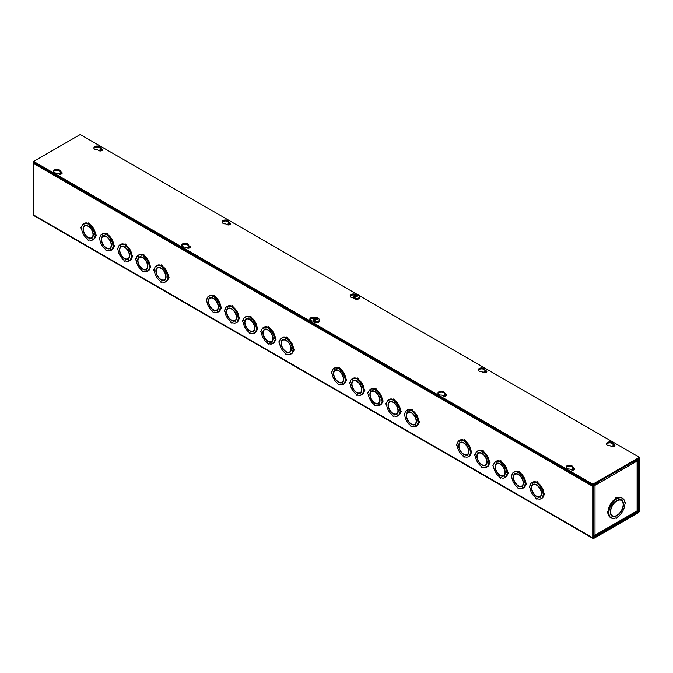 <?xml version="1.0" encoding="UTF-8"?>
<svg xmlns="http://www.w3.org/2000/svg" width="673" height="673" viewBox="0 0 673 673"><rect width="100%" height="100%" fill="white"/><g stroke="black" fill="none" stroke-linecap="round" stroke-linejoin="round"><path stroke-width="1.01" d="M593.418 537.449L593.418 485.956L598.583 482.305M593.763 537.643L638.685 511.312L638.685 459.827L633.529 462.418L633.529 461.653L638.349 458.868A1.413 0.816 -60 0 1 639.056 458.793A1.413 0.816 -60 0 1 639.35 459.44L639.35 510.933A1.413 0.816 -60 0 1 638.349 512.666L593.763 538.408A1.413 0.816 -60 0 1 593.048 538.476A1.413 0.816 -60 0 1 592.762 537.828L592.762 486.343A1.413 0.816 -60 0 1 593.763 484.61L598.583 481.826M33.944 162.555A1.413 0.816 120 0 0 33.65 163.547L33.65 215.032A1.413 0.816 120 0 0 33.944 215.68L593.048 538.476M59.258 174.139A1.396 0.808 180 0 1 60.923 174.139M187.38 248.118A1.396 0.808 180 0 1 189.054 248.118M443.642 396.069A1.396 0.808 180 0 1 445.316 396.069M571.772 470.04A1.396 0.808 180 0 1 573.446 470.04M98.998 150.659A1.396 0.808 180 0 1 100.395 149.944A1.396 0.808 180 0 1 101.783 150.659M227.129 224.639A1.396 0.808 180 0 1 228.526 223.924A1.396 0.808 180 0 1 229.914 224.639M483.391 372.59A1.396 0.808 180 0 1 484.779 371.866A1.396 0.808 180 0 1 486.175 372.59M611.521 446.561A1.396 0.808 180 0 1 612.91 445.846A1.396 0.808 180 0 1 614.298 446.561M632.864 462.031L633.529 462.418M99.554 150.87A1.396 0.808 180 0 1 101.228 150.87M227.684 224.849A1.396 0.808 180 0 1 229.358 224.849M483.946 372.8A1.396 0.808 180 0 1 485.62 372.8M612.077 446.771A1.396 0.808 180 0 1 613.742 446.771M58.702 173.928A1.396 0.808 180 0 1 60.09 173.213A1.396 0.808 180 0 1 61.479 173.928M186.825 247.908A1.396 0.808 180 0 1 188.221 247.193A1.396 0.808 180 0 1 189.609 247.908M443.086 395.859A1.396 0.808 180 0 1 444.474 395.135A1.396 0.808 180 0 1 445.871 395.859M571.217 469.83A1.396 0.808 180 0 1 572.605 469.115A1.396 0.808 180 0 1 574.002 469.83M533.386 484.249A7.21 4.164 -120 0 0 532.738 485.107M531.771 487.294L531.746 487.647A6.797 3.92 60 0 1 533.151 484.804L533.983 484.316A6.797 3.92 60 0 1 534.455 484.114M531.451 487.479A7.21 4.164 60 0 1 532.923 484.459L531.931 482.65L532.772 482.171A9.262 5.35 60 0 1 536.305 482.12M533.134 492.619L531.889 493.326A9.262 5.35 60 0 1 530.03 487.774A1.026 0.597 60 0 1 529.357 486.865A1.026 0.597 60 0 1 529.516 486.041A1.026 0.597 60 0 1 530.03 486.091A9.262 5.35 60 0 1 531.889 482.676L531.931 482.65A9.262 5.35 60 0 1 535.817 482.751A1.026 0.597 60 0 1 536.028 482.28L536.869 481.792A1.026 0.597 60 0 1 537.66 482.07A1.026 0.597 60 0 1 538.114 483.105A9.262 5.35 60 0 1 541.992 487.496L540.133 488.581A7.21 4.164 60 0 0 536.776 484.947L536.776 485.283A6.797 3.92 60 0 1 541.344 493.191L541.614 493.031M542.034 487.563L540.167 488.632L542.034 487.563A9.262 5.35 60 0 1 543.893 493.124A1.026 0.597 60 0 1 544.566 494.032A1.026 0.597 60 0 1 544.407 494.857L543.574 495.336A1.026 0.597 60 0 1 543.052 495.286A9.262 5.35 60 0 1 541.201 498.701L540.133 496.935L541.159 498.727A9.262 5.35 60 0 1 537.273 498.626A1.026 0.597 60 0 1 537.062 499.097A1.026 0.597 60 0 1 536.263 498.819A1.026 0.597 60 0 1 535.817 497.784A9.262 5.35 60 0 1 531.931 493.402L533.159 492.678M543.843 495.177A9.262 5.35 60 0 1 542.034 498.213L541.201 498.701M541.193 495.782A6.797 3.92 60 0 1 540.781 496.085L539.939 496.573A6.797 3.92 60 0 1 536.776 496.363L537.096 496.514M539.477 496.775A7.21 4.164 -120 0 0 540.545 496.649M541.992 498.239L541.159 498.727M515.19 473.742A7.21 4.164 -120 0 0 514.542 474.6M513.575 476.795L513.549 477.14A6.797 3.92 60 0 1 514.954 474.297L515.787 473.817A6.797 3.92 60 0 1 516.258 473.607M513.255 476.972A7.21 4.164 60 0 1 514.727 473.952L513.735 472.152L514.576 471.664A9.262 5.35 60 0 1 518.109 471.613M514.938 482.12L513.692 482.827A9.262 5.35 60 0 1 511.842 477.266A1.026 0.597 60 0 1 511.169 476.358A1.026 0.597 60 0 1 511.32 475.533A1.026 0.597 60 0 1 511.842 475.584A9.262 5.35 60 0 1 513.692 472.168L513.735 472.152A9.262 5.35 60 0 1 517.621 472.244A1.026 0.597 60 0 1 517.831 471.773L518.673 471.293A1.026 0.597 60 0 1 519.463 471.563A1.026 0.597 60 0 1 519.918 472.597A9.262 5.35 60 0 1 523.804 476.989L521.937 478.074A7.21 4.164 60 0 0 518.58 474.44L518.58 474.776A6.797 3.92 60 0 1 523.148 482.684L523.417 482.533M523.838 477.056L521.97 478.133L523.838 477.056A9.262 5.35 60 0 1 525.697 482.617A1.026 0.597 60 0 1 526.37 483.525A1.026 0.597 60 0 1 526.219 484.35L525.377 484.838A1.026 0.597 60 0 1 524.864 484.787A9.262 5.35 60 0 1 523.005 488.194L521.937 486.436L522.963 488.219A9.262 5.35 60 0 1 519.076 488.127A1.026 0.597 60 0 1 518.866 488.598A1.026 0.597 60 0 1 518.067 488.32A1.026 0.597 60 0 1 517.621 487.286A9.262 5.35 60 0 1 513.735 482.894L514.971 482.171M525.655 484.678A9.262 5.35 60 0 1 523.838 487.715L523.005 488.194M522.997 485.283A6.797 3.92 60 0 1 522.585 485.586L521.743 486.066A6.797 3.92 60 0 1 518.58 485.864L518.9 486.015M521.281 486.276A7.21 4.164 -120 0 0 522.349 486.142M523.804 487.74L522.963 488.219M496.994 463.243A7.21 4.164 -120 0 0 496.346 464.101M495.378 466.288L495.353 466.641A6.797 3.92 60 0 1 496.758 463.798L497.599 463.31A6.797 3.92 60 0 1 498.062 463.108M495.067 466.473A7.21 4.164 60 0 1 496.539 463.445L495.547 461.644L496.38 461.156A9.262 5.35 60 0 1 499.913 461.114M496.741 471.613L495.505 472.32A9.262 5.35 60 0 1 493.645 466.759A1.026 0.597 60 0 1 492.973 465.851A1.026 0.597 60 0 1 493.132 465.026A1.026 0.597 60 0 1 493.645 465.077A9.262 5.35 60 0 1 495.505 461.67L495.547 461.644A9.262 5.35 60 0 1 499.425 461.737A1.026 0.597 60 0 1 499.644 461.266L500.476 460.786A1.026 0.597 60 0 1 501.276 461.064A1.026 0.597 60 0 1 501.721 462.099A9.262 5.35 60 0 1 505.608 466.482L503.74 467.575A7.21 4.164 60 0 0 500.392 463.933L500.392 464.269A6.797 3.92 60 0 1 504.952 472.185L505.23 472.025M505.65 466.557L503.774 467.626L505.65 466.557A9.262 5.35 60 0 1 507.509 472.118A1.026 0.597 60 0 1 508.182 473.018A1.026 0.597 60 0 1 508.022 473.842L507.181 474.33A1.026 0.597 60 0 1 506.668 474.28A9.262 5.35 60 0 1 504.809 477.695L503.774 475.912L504.767 477.712A9.262 5.35 60 0 1 500.88 477.62A1.026 0.597 60 0 1 500.67 478.091A1.026 0.597 60 0 1 499.879 477.813A1.026 0.597 60 0 1 499.425 476.778A9.262 5.35 60 0 1 495.547 472.387L496.775 471.672M507.459 474.171A9.262 5.35 60 0 1 505.65 477.207L504.809 477.695M504.8 474.776A6.797 3.92 60 0 1 504.388 475.079L503.555 475.567A6.797 3.92 60 0 1 500.392 475.357L500.704 475.508M503.084 475.769A7.21 4.164 -120 0 0 504.153 475.634M505.608 477.233L504.767 477.712M478.797 452.736A7.21 4.164 -120 0 0 478.15 453.594M477.191 455.781L477.165 456.134A6.797 3.92 60 0 1 478.562 453.291L479.403 452.803A6.797 3.92 60 0 1 479.874 452.601M476.871 455.966A7.21 4.164 60 0 1 478.343 452.946L477.35 451.137L478.183 450.658A9.262 5.35 60 0 1 481.725 450.607M478.545 461.106L477.308 461.813A9.262 5.35 60 0 1 475.449 456.26A1.026 0.597 60 0 1 474.776 455.352A1.026 0.597 60 0 1 474.936 454.527A1.026 0.597 60 0 1 475.449 454.578A9.262 5.35 60 0 1 477.308 451.162L477.35 451.137A9.262 5.35 60 0 1 481.237 451.238A1.026 0.597 60 0 1 481.447 450.767L482.289 450.279A1.026 0.597 60 0 1 483.079 450.557A1.026 0.597 60 0 1 483.525 451.591A9.262 5.35 60 0 1 487.412 455.983L485.553 457.068A7.21 4.164 60 0 0 482.196 453.434L482.196 453.77A6.797 3.92 60 0 1 486.764 461.678L487.033 461.518M487.454 456.05L485.578 457.118L487.454 456.05A9.262 5.35 60 0 1 489.313 461.611A1.026 0.597 60 0 1 489.986 462.519A1.026 0.597 60 0 1 489.826 463.344L488.985 463.823A1.026 0.597 60 0 1 488.472 463.773A9.262 5.35 60 0 1 486.613 467.188L485.578 465.405L486.571 467.213A9.262 5.35 60 0 1 482.692 467.112A1.026 0.597 60 0 1 482.474 467.584A1.026 0.597 60 0 1 481.683 467.306A1.026 0.597 60 0 1 481.237 466.271A9.262 5.35 60 0 1 477.35 461.888L478.579 461.165M489.263 463.663A9.262 5.35 60 0 1 487.454 466.7L486.613 467.188M486.613 464.269A6.797 3.92 60 0 1 486.2 464.572L485.359 465.06A6.797 3.92 60 0 1 482.196 464.85L482.516 465.001M484.888 465.262A7.21 4.164 -120 0 0 485.956 465.136M487.412 466.726L486.571 467.213M460.61 442.228A7.21 4.164 -120 0 0 459.962 443.086M458.994 445.282L458.969 445.635A6.797 3.92 60 0 1 460.366 442.784L461.207 442.304A6.797 3.92 60 0 1 461.678 442.094M458.675 445.459A7.21 4.164 60 0 1 460.147 442.439L459.154 440.638L459.995 440.15A9.262 5.35 60 0 1 463.529 440.1M460.357 450.607L459.112 451.314A9.262 5.35 60 0 1 457.253 445.753A1.026 0.597 60 0 1 456.58 444.845A1.026 0.597 60 0 1 456.74 444.02A1.026 0.597 60 0 1 457.253 444.071A9.262 5.35 60 0 1 459.112 440.655L459.154 440.638A9.262 5.35 60 0 1 463.041 440.731A1.026 0.597 60 0 1 463.251 440.26L464.092 439.78A1.026 0.597 60 0 1 464.883 440.049A1.026 0.597 60 0 1 465.337 441.084A9.262 5.35 60 0 1 469.216 445.476L467.356 446.561A7.21 4.164 60 0 0 464 442.927L464 443.263A6.797 3.92 60 0 1 468.568 451.171L468.837 451.019M469.258 445.543L467.39 446.62L469.258 445.543A9.262 5.35 60 0 1 471.117 451.103A1.026 0.597 60 0 1 471.79 452.012A1.026 0.597 60 0 1 471.63 452.836L470.797 453.324A1.026 0.597 60 0 1 470.276 453.274A9.262 5.35 60 0 1 468.416 456.681L467.356 454.923L468.383 456.706A9.262 5.35 60 0 1 464.496 456.614A1.026 0.597 60 0 1 464.277 457.085A1.026 0.597 60 0 1 463.487 456.807A1.026 0.597 60 0 1 463.041 455.772A9.262 5.35 60 0 1 459.154 451.381L460.382 450.658M471.066 453.165A9.262 5.35 60 0 1 469.258 456.201L468.416 456.681M468.416 453.77A6.797 3.92 60 0 1 468.004 454.073L467.163 454.553A6.797 3.92 60 0 1 464 454.351L464.32 454.502M466.692 454.763A7.21 4.164 -120 0 0 467.769 454.628M469.216 456.227L468.383 456.706M335.415 369.948A7.21 4.164 -120 0 0 334.767 370.806M333.8 373.002L333.774 373.355A6.797 3.92 60 0 1 335.179 370.503L336.012 370.024A6.797 3.92 60 0 1 336.483 369.822M333.48 373.187A7.21 4.164 60 0 1 334.952 370.158L333.959 368.358L334.801 367.87A9.262 5.35 60 0 1 338.334 367.82M335.162 378.327L333.917 379.034A9.262 5.35 60 0 1 332.058 373.473A1.026 0.597 60 0 1 331.385 372.564A1.026 0.597 60 0 1 331.545 371.74A1.026 0.597 60 0 1 332.058 371.79A9.262 5.35 60 0 1 333.917 368.375L333.959 368.358A9.262 5.35 60 0 1 337.846 368.451A1.026 0.597 60 0 1 338.056 367.98L338.898 367.5A1.026 0.597 60 0 1 339.688 367.769A1.026 0.597 60 0 1 340.143 368.812A9.262 5.35 60 0 1 344.021 373.195L342.162 374.281A7.21 4.164 60 0 0 338.805 370.646L338.805 370.983A6.797 3.92 60 0 1 343.373 378.891L343.642 378.739M344.063 373.271L342.195 374.339L344.063 373.271A9.262 5.35 60 0 1 345.922 378.823A1.026 0.597 60 0 1 346.595 379.732A1.026 0.597 60 0 1 346.435 380.556L345.602 381.044A1.026 0.597 60 0 1 345.081 380.994A9.262 5.35 60 0 1 343.23 384.401L342.195 382.626L343.188 384.426A9.262 5.35 60 0 1 339.301 384.333A1.026 0.597 60 0 1 339.091 384.805A1.026 0.597 60 0 1 338.292 384.527A1.026 0.597 60 0 1 337.846 383.492A9.262 5.35 60 0 1 333.959 379.101L335.188 378.377M345.872 380.884A9.262 5.35 60 0 1 344.063 383.921L343.23 384.401M343.222 381.49A6.797 3.92 60 0 1 342.809 381.793L341.968 382.272A6.797 3.92 60 0 1 338.805 382.071L339.125 382.222M341.505 382.483A7.21 4.164 -120 0 0 342.574 382.348M344.021 383.947L343.188 384.426M353.611 380.455A7.21 4.164 -120 0 0 352.955 381.313M351.996 383.501L351.971 383.854A6.797 3.92 60 0 1 353.367 381.011L354.208 380.523A6.797 3.92 60 0 1 354.679 380.321M351.676 383.686A7.21 4.164 60 0 1 353.148 380.666L352.156 378.857L352.997 378.377A9.262 5.35 60 0 1 356.53 378.327M353.35 388.826L352.114 389.532A9.262 5.35 60 0 1 350.254 383.98A1.026 0.597 60 0 1 349.581 383.072A1.026 0.597 60 0 1 349.741 382.247A1.026 0.597 60 0 1 350.254 382.298A9.262 5.35 60 0 1 352.114 378.882L352.156 378.857A9.262 5.35 60 0 1 356.042 378.958A1.026 0.597 60 0 1 356.253 378.487L357.094 377.999A1.026 0.597 60 0 1 357.885 378.276A1.026 0.597 60 0 1 358.33 379.311A9.262 5.35 60 0 1 362.217 383.703L360.358 384.788A7.21 4.164 60 0 0 357.001 381.154L357.001 381.49A6.797 3.92 60 0 1 361.569 389.398L361.838 389.238M362.259 383.77L360.383 384.838L362.259 383.77A9.262 5.35 60 0 1 364.118 389.331A1.026 0.597 60 0 1 364.791 390.239A1.026 0.597 60 0 1 364.631 391.063L363.79 391.543A1.026 0.597 60 0 1 363.277 391.493A9.262 5.35 60 0 1 361.418 394.908A9.262 5.35 60 0 1 357.498 394.832A1.026 0.597 60 0 1 357.279 395.303A1.026 0.597 60 0 1 356.488 395.034A1.026 0.597 60 0 1 356.042 393.991A9.262 5.35 60 0 1 352.156 389.608L353.384 388.885M364.068 391.392A9.262 5.35 60 0 1 362.259 394.42L361.418 394.908L360.383 393.125L361.384 394.933L362.217 394.445M361.418 391.989A6.797 3.92 60 0 1 361.006 392.3L360.164 392.78A6.797 3.92 60 0 1 357.001 392.569L357.321 392.729M359.693 392.982A7.21 4.164 -120 0 0 360.77 392.855M371.799 390.963A7.21 4.164 -120 0 0 371.151 391.821M370.192 394.008L370.167 394.361A6.797 3.92 60 0 1 371.563 391.518L372.405 391.03A6.797 3.92 60 0 1 372.876 390.828M369.872 394.193A7.21 4.164 60 0 1 371.345 391.164L370.352 389.364L371.185 388.876A9.262 5.35 60 0 1 374.726 388.834M371.546 399.333L370.31 400.04A9.262 5.35 60 0 1 368.451 394.479A1.026 0.597 60 0 1 367.778 393.57A1.026 0.597 60 0 1 367.938 392.746A1.026 0.597 60 0 1 368.451 392.796A9.262 5.35 60 0 1 370.31 389.389L370.352 389.364A9.262 5.35 60 0 1 374.23 389.457A1.026 0.597 60 0 1 374.449 388.986L375.29 388.506A1.026 0.597 60 0 1 376.081 388.784A1.026 0.597 60 0 1 376.527 389.818A9.262 5.35 60 0 1 380.413 394.21L378.546 395.295A7.21 4.164 60 0 0 375.198 391.652L375.198 391.989A6.797 3.92 60 0 1 379.757 399.905L380.035 399.745M380.455 394.277L378.579 395.345L380.455 394.277A9.262 5.35 60 0 1 382.314 399.838A1.026 0.597 60 0 1 382.987 400.738A1.026 0.597 60 0 1 382.828 401.571L381.986 402.05A1.026 0.597 60 0 1 381.473 402A9.262 5.35 60 0 1 379.614 405.415L378.579 403.632L379.572 405.432A9.262 5.35 60 0 1 375.694 405.339A1.026 0.597 60 0 1 375.475 405.811A1.026 0.597 60 0 1 374.684 405.533A1.026 0.597 60 0 1 374.23 404.498A9.262 5.35 60 0 1 370.352 400.107L371.58 399.392M382.264 401.89A9.262 5.35 60 0 1 380.455 404.927L379.614 405.415M379.606 402.496A6.797 3.92 60 0 1 379.202 402.799L378.361 403.287A6.797 3.92 60 0 1 375.198 403.077L375.509 403.228M377.889 403.489A7.21 4.164 -120 0 0 378.958 403.354M380.413 404.953L379.572 405.432M389.995 401.461A7.21 4.164 -120 0 0 389.347 402.319M388.38 404.515L388.355 404.868A6.797 3.92 60 0 1 389.76 402.017L390.601 401.537A6.797 3.92 60 0 1 391.063 401.327M388.069 404.7A7.21 4.164 60 0 1 389.541 401.672L388.54 399.871L389.381 399.383A9.262 5.35 60 0 1 392.914 399.333M389.743 409.84L388.506 410.547A9.262 5.35 60 0 1 386.647 404.986A1.026 0.597 60 0 1 385.974 404.078A1.026 0.597 60 0 1 386.134 403.253A1.026 0.597 60 0 1 386.647 403.304A9.262 5.35 60 0 1 388.506 399.888L388.54 399.871A9.262 5.35 60 0 1 392.426 399.964A1.026 0.597 60 0 1 392.645 399.493L393.478 399.013A1.026 0.597 60 0 1 394.277 399.282A1.026 0.597 60 0 1 394.723 400.326A9.262 5.35 60 0 1 398.609 404.709L396.742 405.794A7.21 4.164 60 0 0 393.385 402.16L393.385 402.496A6.797 3.92 60 0 1 397.953 410.404L398.231 410.252M398.652 404.784L396.776 405.853L398.652 404.784A9.262 5.35 60 0 1 400.502 410.337A1.026 0.597 60 0 1 401.175 411.245A1.026 0.597 60 0 1 401.024 412.069L400.183 412.557A1.026 0.597 60 0 1 399.669 412.507A9.262 5.35 60 0 1 397.81 415.914L396.742 414.156L397.768 415.939A9.262 5.35 60 0 1 393.882 415.847A1.026 0.597 60 0 1 393.671 416.318A1.026 0.597 60 0 1 392.881 416.04A1.026 0.597 60 0 1 392.426 415.005A9.262 5.35 60 0 1 388.54 410.614L389.776 409.891M400.46 412.398A9.262 5.35 60 0 1 398.652 415.434L397.81 415.914M397.802 413.003A6.797 3.92 60 0 1 397.39 413.306L396.557 413.786A6.797 3.92 60 0 1 393.385 413.584L393.705 413.735M396.086 413.996A7.21 4.164 -120 0 0 397.154 413.861M398.609 415.46L397.768 415.939M408.191 411.969A7.21 4.164 -120 0 0 407.544 412.827M406.576 415.014L406.551 415.367A6.797 3.92 60 0 1 407.956 412.524L408.789 412.036A6.797 3.92 60 0 1 409.26 411.834M406.256 415.199A7.21 4.164 60 0 1 407.729 412.179L406.736 410.37L407.577 409.891A9.262 5.35 60 0 1 411.11 409.84M407.939 420.339L406.694 421.046A9.262 5.35 60 0 1 404.843 415.493A1.026 0.597 60 0 1 404.17 414.585A1.026 0.597 60 0 1 404.322 413.76A1.026 0.597 60 0 1 404.843 413.811A9.262 5.35 60 0 1 406.694 410.395L406.736 410.37A9.262 5.35 60 0 1 410.623 410.471A1.026 0.597 60 0 1 410.833 410L411.674 409.512A1.026 0.597 60 0 1 412.465 409.79A1.026 0.597 60 0 1 412.919 410.824A9.262 5.35 60 0 1 416.806 415.216L414.938 416.301A7.21 4.164 60 0 0 411.582 412.667L411.582 413.003A6.797 3.92 60 0 1 416.15 420.911L416.419 420.751M416.839 415.283L414.972 416.351L416.839 415.283A9.262 5.35 60 0 1 418.699 420.844A1.026 0.597 60 0 1 419.372 421.752A1.026 0.597 60 0 1 419.212 422.577L418.379 423.056A1.026 0.597 60 0 1 417.866 423.006A9.262 5.35 60 0 1 416.007 426.421L414.972 424.638L415.964 426.446A9.262 5.35 60 0 1 412.078 426.346A1.026 0.597 60 0 1 411.868 426.817A1.026 0.597 60 0 1 411.068 426.547A1.026 0.597 60 0 1 410.623 425.504A9.262 5.35 60 0 1 406.736 421.121L407.973 420.398M418.648 422.905A9.262 5.35 60 0 1 416.839 425.933L416.007 426.421M415.998 423.502A6.797 3.92 60 0 1 415.586 423.813L414.745 424.293A6.797 3.92 60 0 1 411.582 424.083L411.901 424.234M414.282 424.495A7.21 4.164 -120 0 0 415.35 424.369M416.806 425.959L415.964 426.446M87.944 223.259A9.262 5.35 60 0 0 84.411 223.31L83.57 223.798A9.262 5.35 60 0 1 87.456 223.89A1.026 0.597 60 0 1 87.675 223.419L88.508 222.94A1.026 0.597 60 0 1 89.307 223.209A1.026 0.597 60 0 1 89.753 224.252A9.262 5.35 60 0 1 93.64 228.635L91.772 229.72A7.21 4.164 60 0 0 88.415 226.086L88.415 226.422A6.797 3.92 60 0 1 92.983 234.33L93.261 234.179M93.682 228.711L91.806 229.779L93.682 228.711A9.262 5.35 60 0 1 95.532 234.263A1.026 0.597 60 0 1 96.205 235.171A1.026 0.597 60 0 1 96.054 235.996L95.213 236.484A1.026 0.597 60 0 1 94.7 236.433A9.262 5.35 60 0 1 92.84 239.84L91.772 238.082L92.798 239.866A9.262 5.35 60 0 1 88.912 239.773A1.026 0.597 60 0 1 88.701 240.244A1.026 0.597 60 0 1 87.911 239.967A1.026 0.597 60 0 1 87.456 238.932A9.262 5.35 60 0 1 83.57 234.541L84.806 233.817M95.49 236.324A9.262 5.35 60 0 1 93.682 239.361L92.84 239.84M92.832 236.93A6.797 3.92 60 0 1 92.42 237.233L91.587 237.712A6.797 3.92 60 0 1 88.415 237.51L88.735 237.662M91.116 237.922A7.21 4.164 -120 0 0 92.184 237.788M93.64 239.386L92.798 239.866M85.025 225.388A7.21 4.164 -120 0 0 84.377 226.254M83.41 228.441L83.385 228.795A6.797 3.92 60 0 1 84.79 225.943L85.631 225.463A6.797 3.92 60 0 1 86.094 225.262M106.141 233.767A9.262 5.35 60 0 0 102.607 233.817L101.766 234.297A9.262 5.35 60 0 1 105.653 234.397A1.026 0.597 60 0 1 105.863 233.926L106.704 233.438A1.026 0.597 60 0 1 107.495 233.716A1.026 0.597 60 0 1 107.949 234.751A9.262 5.35 60 0 1 111.836 239.142L109.968 240.227A7.21 4.164 60 0 0 106.612 236.593L106.612 236.93A6.797 3.92 60 0 1 111.18 244.837L111.449 244.678M111.869 239.209L110.002 240.286L111.869 239.209A9.262 5.35 60 0 1 113.729 244.77A1.026 0.597 60 0 1 114.402 245.679A1.026 0.597 60 0 1 114.242 246.503L113.409 246.991A1.026 0.597 60 0 1 112.896 246.932A9.262 5.35 60 0 1 111.037 250.348L110.002 248.564L110.995 250.373A9.262 5.35 60 0 1 107.108 250.272A1.026 0.597 60 0 1 106.898 250.743A1.026 0.597 60 0 1 106.098 250.474A1.026 0.597 60 0 1 105.653 249.431A9.262 5.35 60 0 1 101.766 245.048L103.003 244.324M113.678 246.831A9.262 5.35 60 0 1 111.869 249.868L111.037 250.348M111.028 247.437A6.797 3.92 60 0 1 110.616 247.74L109.775 248.219A6.797 3.92 60 0 1 106.612 248.009L106.931 248.169M109.312 248.421A7.21 4.164 -120 0 0 110.38 248.295M111.836 249.885L110.995 250.373M103.221 235.895A7.21 4.164 -120 0 0 102.574 236.753M101.606 238.949L101.581 239.294A6.797 3.92 60 0 1 102.986 236.45L103.819 235.971A6.797 3.92 60 0 1 104.29 235.76M124.337 244.274A9.262 5.35 60 0 0 120.803 244.316L119.962 244.804A9.262 5.35 60 0 1 123.849 244.905A1.026 0.597 60 0 1 124.059 244.434L124.9 243.946A1.026 0.597 60 0 1 125.691 244.223A1.026 0.597 60 0 1 126.145 245.258A9.262 5.35 60 0 1 130.024 249.649L128.164 250.735A7.21 4.164 60 0 0 124.808 247.1L124.808 247.437A6.797 3.92 60 0 1 129.376 255.345L129.645 255.185M130.066 249.717L128.198 250.785L130.066 249.717A9.262 5.35 60 0 1 131.925 255.277A1.026 0.597 60 0 1 132.598 256.186A1.026 0.597 60 0 1 132.438 257.01L131.605 257.49A1.026 0.597 60 0 1 131.084 257.439A9.262 5.35 60 0 1 129.224 260.855L128.164 259.088L129.191 260.88A9.262 5.35 60 0 1 125.304 260.779A1.026 0.597 60 0 1 125.085 261.25A1.026 0.597 60 0 1 124.295 260.973A1.026 0.597 60 0 1 123.849 259.938A9.262 5.35 60 0 1 119.962 255.547L121.19 254.831M131.874 257.33A9.262 5.35 60 0 1 130.066 260.367L129.224 260.855M129.224 257.936A6.797 3.92 60 0 1 128.812 258.239L127.971 258.726A6.797 3.92 60 0 1 124.808 258.516L125.128 258.668M127.5 258.928A7.21 4.164 -120 0 0 128.577 258.794M130.024 260.392L129.191 260.88M121.418 246.402A7.21 4.164 -120 0 0 120.77 247.26M119.802 249.447L119.777 249.801A6.797 3.92 60 0 1 121.174 246.957L122.015 246.469A6.797 3.92 60 0 1 122.486 246.268M142.533 254.773A9.262 5.35 60 0 0 138.991 254.823L138.158 255.311A9.262 5.35 60 0 1 142.045 255.404A1.026 0.597 60 0 1 142.255 254.932L143.097 254.453A1.026 0.597 60 0 1 143.887 254.722A1.026 0.597 60 0 1 144.333 255.765A9.262 5.35 60 0 1 148.22 260.148L146.361 261.233A7.21 4.164 60 0 0 143.004 257.599L143.004 257.936A6.797 3.92 60 0 1 147.572 265.843L147.841 265.692M148.262 260.224L146.386 261.292L148.262 260.224A9.262 5.35 60 0 1 150.121 265.776A1.026 0.597 60 0 1 150.794 266.685A1.026 0.597 60 0 1 150.634 267.509L149.793 267.997A1.026 0.597 60 0 1 149.28 267.947A9.262 5.35 60 0 1 147.421 271.354L146.386 269.579L147.379 271.379A9.262 5.35 60 0 1 143.5 271.286A1.026 0.597 60 0 1 143.282 271.757A1.026 0.597 60 0 1 142.491 271.48A1.026 0.597 60 0 1 142.045 270.445A9.262 5.35 60 0 1 138.158 266.054L139.387 265.33M150.071 267.837A9.262 5.35 60 0 1 148.262 270.874L147.421 271.354M147.421 268.443A6.797 3.92 60 0 1 147.008 268.746L146.167 269.225A6.797 3.92 60 0 1 143.004 269.023L143.324 269.175M145.696 269.436A7.21 4.164 -120 0 0 146.764 269.301M148.22 270.899L147.379 271.379M139.605 256.901A7.21 4.164 -120 0 0 138.958 257.767M137.999 259.955L137.973 260.308A6.797 3.92 60 0 1 139.37 257.456L140.211 256.977A6.797 3.92 60 0 1 140.682 256.775M160.721 265.28A9.262 5.35 60 0 0 157.188 265.33L156.355 265.81A9.262 5.35 60 0 1 160.233 265.911A1.026 0.597 60 0 1 160.452 265.44L161.284 264.952A1.026 0.597 60 0 1 162.084 265.229A1.026 0.597 60 0 1 162.53 266.264A9.262 5.35 60 0 1 166.416 270.655L164.549 271.741A7.21 4.164 60 0 0 161.2 268.106L161.2 268.443A6.797 3.92 60 0 1 165.76 276.351L166.038 276.191M166.458 270.723L164.582 271.799L166.458 270.723A9.262 5.35 60 0 1 168.317 276.283A1.026 0.597 60 0 1 168.99 277.192A1.026 0.597 60 0 1 168.83 278.016L167.989 278.496A1.026 0.597 60 0 1 167.476 278.445A9.262 5.35 60 0 1 165.617 281.861L164.582 280.077L165.575 281.886A9.262 5.35 60 0 1 161.688 281.785A1.026 0.597 60 0 1 161.478 282.256A1.026 0.597 60 0 1 160.687 281.987A1.026 0.597 60 0 1 160.233 280.944A9.262 5.35 60 0 1 156.355 276.561L157.583 275.837M168.267 278.344A9.262 5.35 60 0 1 166.458 281.381L165.617 281.861M165.608 278.942A6.797 3.92 60 0 1 165.196 279.253L164.363 279.732A6.797 3.92 60 0 1 161.2 279.522L161.512 279.682M163.892 279.934A7.21 4.164 -120 0 0 164.961 279.808M166.416 281.398L165.575 281.886M157.802 267.408A7.21 4.164 -120 0 0 157.154 268.266M156.186 270.453L156.161 270.807A6.797 3.92 60 0 1 157.566 267.963L158.407 267.484A6.797 3.92 60 0 1 158.87 267.274M285.916 337.56A9.262 5.35 60 0 0 282.382 337.61L281.541 338.09A9.262 5.35 60 0 1 285.428 338.191A1.026 0.597 60 0 1 285.646 337.72L286.479 337.232A1.026 0.597 60 0 1 287.278 337.51A1.026 0.597 60 0 1 287.724 338.544A9.262 5.35 60 0 1 291.611 342.936L289.743 344.021A7.21 4.164 60 0 0 286.387 340.387L286.387 340.723A6.797 3.92 60 0 1 290.955 348.631L291.224 348.471M291.653 343.003L289.777 344.08L291.653 343.003A9.262 5.35 60 0 1 293.504 348.564A1.026 0.597 60 0 1 294.177 349.472A1.026 0.597 60 0 1 294.025 350.296L293.184 350.776A1.026 0.597 60 0 1 292.671 350.726A9.262 5.35 60 0 1 290.812 354.141L289.777 352.358L290.77 354.166A9.262 5.35 60 0 1 286.883 354.065A1.026 0.597 60 0 1 286.673 354.536A1.026 0.597 60 0 1 285.882 354.267A1.026 0.597 60 0 1 285.428 353.224A9.262 5.35 60 0 1 281.541 348.841L282.778 348.118M293.462 350.625A9.262 5.35 60 0 1 291.653 353.661L290.812 354.141M290.803 351.222A6.797 3.92 60 0 1 290.391 351.533L289.558 352.013A6.797 3.92 60 0 1 286.387 351.802L286.706 351.962M289.087 352.215A7.21 4.164 -120 0 0 290.156 352.088M291.611 353.678L290.77 354.166M282.997 339.688A7.21 4.164 -120 0 0 282.349 340.546M281.381 342.734L281.356 343.087A6.797 3.92 60 0 1 282.761 340.244L283.602 339.764A6.797 3.92 60 0 1 284.065 339.554M267.719 327.053A9.262 5.35 60 0 0 264.186 327.103L263.353 327.591A9.262 5.35 60 0 1 267.231 327.684A1.026 0.597 60 0 1 267.45 327.213L268.283 326.733A1.026 0.597 60 0 1 269.082 327.002A1.026 0.597 60 0 1 269.528 328.045A9.262 5.35 60 0 1 273.415 332.428L271.547 333.514A7.21 4.164 60 0 0 268.199 329.879L268.199 330.216A6.797 3.92 60 0 1 272.758 338.124L273.036 337.972M273.457 332.504L271.581 333.572L273.457 332.504A9.262 5.35 60 0 1 275.316 338.056A1.026 0.597 60 0 1 275.989 338.965A1.026 0.597 60 0 1 275.829 339.789L274.988 340.277A1.026 0.597 60 0 1 274.475 340.227A9.262 5.35 60 0 1 272.615 343.634L271.547 341.876L272.573 343.659A9.262 5.35 60 0 1 268.687 343.567A1.026 0.597 60 0 1 268.477 344.038A1.026 0.597 60 0 1 267.686 343.76A1.026 0.597 60 0 1 267.231 342.725A9.262 5.35 60 0 1 263.353 338.334L264.582 337.61M275.265 340.117A9.262 5.35 60 0 1 273.457 343.154L272.615 343.634M272.607 340.723A6.797 3.92 60 0 1 272.195 341.026L271.362 341.505A6.797 3.92 60 0 1 268.199 341.304L268.51 341.455M270.891 341.716A7.21 4.164 -120 0 0 271.959 341.581M273.415 343.18L272.573 343.659M264.8 329.181A7.21 4.164 -120 0 0 264.153 330.048M263.193 332.235L263.16 332.588A6.797 3.92 60 0 1 264.565 329.736L265.406 329.257A6.797 3.92 60 0 1 265.869 329.055M249.532 316.554A9.262 5.35 60 0 0 245.998 316.596L245.157 317.084A9.262 5.35 60 0 1 249.044 317.185A1.026 0.597 60 0 1 249.254 316.714L250.095 316.226A1.026 0.597 60 0 1 250.886 316.503A1.026 0.597 60 0 1 251.332 317.538A9.262 5.35 60 0 1 255.218 321.93L253.359 323.015A7.21 4.164 60 0 0 250.003 319.372L250.003 319.717A6.797 3.92 60 0 1 254.571 327.625L254.84 327.465M255.26 321.997L253.385 323.065L255.26 321.997A9.262 5.35 60 0 1 257.12 327.558A1.026 0.597 60 0 1 257.793 328.466A1.026 0.597 60 0 1 257.633 329.29L256.792 329.77A1.026 0.597 60 0 1 256.278 329.72A9.262 5.35 60 0 1 254.419 333.135L253.385 331.352L254.377 333.16A9.262 5.35 60 0 1 250.499 333.059A1.026 0.597 60 0 1 250.28 333.53A1.026 0.597 60 0 1 249.49 333.253A1.026 0.597 60 0 1 249.044 332.218A9.262 5.35 60 0 1 245.157 327.827L246.385 327.112M257.069 329.61A9.262 5.35 60 0 1 255.26 332.647L254.419 333.135M254.419 330.216A6.797 3.92 60 0 1 254.007 330.519L253.166 331.007A6.797 3.92 60 0 1 250.003 330.796L250.322 330.948M252.695 331.209A7.21 4.164 -120 0 0 253.763 331.074M255.218 332.672L254.377 333.16M246.612 318.682A7.21 4.164 -120 0 0 245.956 319.54M244.997 321.728L244.972 322.081A6.797 3.92 60 0 1 246.368 319.238L247.21 318.75A6.797 3.92 60 0 1 247.681 318.548M231.335 306.047A9.262 5.35 60 0 0 227.802 306.097L226.961 306.577A9.262 5.35 60 0 1 230.847 306.678A1.026 0.597 60 0 1 231.058 306.207L231.899 305.719A1.026 0.597 60 0 1 232.69 305.996A1.026 0.597 60 0 1 233.144 307.031A9.262 5.35 60 0 1 237.022 311.422L235.163 312.508A7.21 4.164 60 0 0 231.806 308.873L231.806 309.21A6.797 3.92 60 0 1 236.374 317.118L236.644 316.958M237.064 311.49L235.197 312.566L237.064 311.49A9.262 5.35 60 0 1 238.923 317.05A1.026 0.597 60 0 1 239.596 317.959A1.026 0.597 60 0 1 239.437 318.783L238.604 319.263A1.026 0.597 60 0 1 238.082 319.212A9.262 5.35 60 0 1 236.231 322.628L235.197 320.844L236.189 322.653A9.262 5.35 60 0 1 232.303 322.552A1.026 0.597 60 0 1 232.092 323.023A1.026 0.597 60 0 1 231.293 322.754A1.026 0.597 60 0 1 230.847 321.711A9.262 5.35 60 0 1 226.961 317.328L228.189 316.604M238.873 319.111A9.262 5.35 60 0 1 237.064 322.148L236.231 322.628M236.223 319.709A6.797 3.92 60 0 1 235.811 320.02L234.97 320.499A6.797 3.92 60 0 1 231.806 320.289L232.126 320.449M234.507 320.701A7.21 4.164 -120 0 0 235.575 320.575M237.022 322.165L236.189 322.653M228.416 308.175A7.21 4.164 -120 0 0 227.768 309.033M226.801 311.22L226.776 311.574A6.797 3.92 60 0 1 228.181 308.73L229.013 308.251A6.797 3.92 60 0 1 229.485 308.041M213.139 295.54A9.262 5.35 60 0 0 209.606 295.59L208.765 296.078A9.262 5.35 60 0 1 212.651 296.17A1.026 0.597 60 0 1 212.861 295.699L213.703 295.22A1.026 0.597 60 0 1 214.494 295.489A1.026 0.597 60 0 1 214.948 296.532A9.262 5.35 60 0 1 218.834 300.915L216.967 302A7.21 4.164 60 0 0 213.61 298.366L213.61 298.703A6.797 3.92 60 0 1 218.178 306.61L218.447 306.459M218.868 300.991L217 302.059L218.868 300.991A9.262 5.35 60 0 1 220.727 306.543A1.026 0.597 60 0 1 221.4 307.452A1.026 0.597 60 0 1 221.249 308.276L220.408 308.764A1.026 0.597 60 0 1 219.894 308.714A9.262 5.35 60 0 1 218.035 312.121L216.967 310.362L217.993 312.146A9.262 5.35 60 0 1 214.107 312.053A1.026 0.597 60 0 1 213.896 312.524A1.026 0.597 60 0 1 213.097 312.247A1.026 0.597 60 0 1 212.651 311.212A9.262 5.35 60 0 1 208.765 306.821L210.001 306.097M220.685 308.604A9.262 5.35 60 0 1 218.868 311.641L218.035 312.121M218.027 309.21A6.797 3.92 60 0 1 217.615 309.513L216.773 309.992A6.797 3.92 60 0 1 213.61 309.79L213.93 309.942M216.311 310.203A7.21 4.164 -120 0 0 217.379 310.068M218.834 311.666L217.993 312.146M210.22 297.668A7.21 4.164 -120 0 0 209.572 298.534M208.605 300.722L208.58 301.075A6.797 3.92 60 0 1 209.984 298.223L210.817 297.744A6.797 3.92 60 0 1 211.288 297.542M531.889 482.676L532.923 484.459M532.923 492.745A7.21 4.164 60 0 1 531.451 488.018L531.746 488.186A6.797 3.92 60 0 0 536.314 496.094L536.314 496.43A7.21 4.164 60 0 1 532.957 492.796M540.133 496.935A7.21 4.164 60 0 1 536.776 496.699M540.167 496.918A7.21 4.164 60 0 0 541.639 493.898L541.344 493.73A6.797 3.92 60 0 1 539.939 496.573M543.893 493.124L543.052 493.603A1.026 0.597 60 0 1 543.725 494.512A1.026 0.597 60 0 1 543.574 495.336M541.201 488.051A9.262 5.35 60 0 1 543.052 493.603M540.167 488.632A7.21 4.164 60 0 1 541.639 493.359L541.344 493.191M541.992 487.496L540.133 488.581M538.114 483.105L537.273 483.593A9.262 5.35 60 0 1 541.159 487.975M536.028 482.28A1.026 0.597 60 0 1 536.827 482.558A1.026 0.597 60 0 1 537.273 483.593M532.957 484.442A7.21 4.164 60 0 1 536.314 484.678L536.314 485.014A6.797 3.92 60 0 0 533.151 484.804M513.692 472.168L514.727 473.952M514.727 482.238A7.21 4.164 60 0 1 513.255 477.51L513.549 477.679A6.797 3.92 60 0 0 518.117 485.595L518.117 485.931A7.21 4.164 60 0 1 514.761 482.289M521.937 486.436A7.21 4.164 60 0 1 518.58 486.2M521.97 486.419A7.21 4.164 60 0 0 523.443 483.391L523.148 483.222A6.797 3.92 60 0 1 521.743 486.066M525.697 482.617L524.864 483.105A1.026 0.597 60 0 1 525.537 484.013A1.026 0.597 60 0 1 525.377 484.838M523.005 477.544A9.262 5.35 60 0 1 524.864 483.105M521.97 478.133A7.21 4.164 60 0 1 523.443 482.852L523.148 482.684M523.804 476.989L521.937 478.074M519.918 472.597L519.076 473.085A9.262 5.35 60 0 1 522.963 477.477M517.831 471.773A1.026 0.597 60 0 1 518.631 472.051A1.026 0.597 60 0 1 519.076 473.085M514.761 473.935A7.21 4.164 60 0 1 518.117 474.171L518.117 474.507A6.797 3.92 60 0 0 514.954 474.297M495.505 461.67L496.565 463.428A7.21 4.164 60 0 1 499.921 463.663L499.921 464A6.797 3.92 60 0 0 496.758 463.798M496.539 471.731A7.21 4.164 60 0 1 495.067 467.012L495.353 467.18A6.797 3.92 60 0 0 499.921 475.088L499.921 475.424A7.21 4.164 60 0 1 496.565 471.79M503.74 475.929A7.21 4.164 60 0 1 500.392 475.693M503.774 475.912A7.21 4.164 60 0 0 505.246 472.892L504.952 472.724A6.797 3.92 60 0 1 503.555 475.567M507.509 472.118L506.668 472.597A1.026 0.597 60 0 1 507.341 473.506A1.026 0.597 60 0 1 507.181 474.33M504.809 467.037A9.262 5.35 60 0 1 506.668 472.597M503.774 467.626A7.21 4.164 60 0 1 505.246 472.353L504.952 472.185M505.608 466.482L503.74 467.575M501.721 462.099L500.88 462.578A9.262 5.35 60 0 1 504.767 466.969M499.644 461.266A1.026 0.597 60 0 1 500.434 461.543A1.026 0.597 60 0 1 500.88 462.578M477.308 451.162L478.343 452.946M478.343 461.232A7.21 4.164 60 0 1 476.871 456.504L477.165 456.673A6.797 3.92 60 0 0 481.725 464.58L481.725 464.917A7.21 4.164 60 0 1 478.377 461.283M485.359 465.06A6.797 3.92 60 0 0 486.764 462.216L487.05 462.385A7.21 4.164 60 0 1 485.578 465.405L485.553 465.422A7.21 4.164 60 0 1 482.196 465.186M489.313 461.611L488.472 462.09A1.026 0.597 60 0 1 489.145 462.999A1.026 0.597 60 0 1 488.985 463.823M486.613 456.538A9.262 5.35 60 0 1 488.472 462.09M485.578 457.118A7.21 4.164 60 0 1 487.05 461.846L486.764 461.678M487.412 455.983L485.553 457.068M483.525 451.591L482.692 452.079A9.262 5.35 60 0 1 486.571 456.462M481.447 450.767A1.026 0.597 60 0 1 482.238 451.045A1.026 0.597 60 0 1 482.692 452.079M478.377 452.929A7.21 4.164 60 0 1 481.725 453.165L481.725 453.501A6.797 3.92 60 0 0 478.562 453.291M459.112 440.655L460.147 442.439M460.147 450.725A7.21 4.164 60 0 1 458.675 445.997L458.969 446.165A6.797 3.92 60 0 0 463.537 454.082L463.537 454.418A7.21 4.164 60 0 1 460.181 450.775M467.356 454.923A7.21 4.164 60 0 1 464 454.687M467.39 454.906A7.21 4.164 60 0 0 468.854 451.877L468.568 451.709A6.797 3.92 60 0 1 467.163 454.553M471.117 451.103L470.276 451.591A1.026 0.597 60 0 1 470.949 452.5A1.026 0.597 60 0 1 470.797 453.324M468.416 446.031A9.262 5.35 60 0 1 470.276 451.591M467.39 446.62A7.21 4.164 60 0 1 468.854 451.339L468.568 451.171M469.216 445.476L467.356 446.561M465.337 441.084L464.496 441.572A9.262 5.35 60 0 1 468.383 445.963M463.251 440.26A1.026 0.597 60 0 1 464.042 440.537A1.026 0.597 60 0 1 464.496 441.572M460.181 442.422A7.21 4.164 60 0 1 463.537 442.657L463.537 442.994A6.797 3.92 60 0 0 460.366 442.784M333.917 368.375L334.952 370.158M334.952 378.445A7.21 4.164 60 0 1 333.48 373.717L333.774 373.885A6.797 3.92 60 0 0 338.342 381.801L338.342 382.138A7.21 4.164 60 0 1 334.986 378.495M341.968 382.272A6.797 3.92 60 0 0 343.373 379.429L343.667 379.597A7.21 4.164 60 0 1 342.195 382.626L342.162 382.643A7.21 4.164 60 0 1 338.805 382.407M345.922 378.823L345.081 379.311A1.026 0.597 60 0 1 345.754 380.22A1.026 0.597 60 0 1 345.602 381.044M343.23 373.751A9.262 5.35 60 0 1 345.081 379.311M342.195 374.339A7.21 4.164 60 0 1 343.667 379.059L343.373 378.891M344.021 373.195L342.162 374.281M340.143 368.812L339.301 369.292A9.262 5.35 60 0 1 343.188 373.683M338.056 367.98A1.026 0.597 60 0 1 338.856 368.257A1.026 0.597 60 0 1 339.301 369.292M334.986 370.142A7.21 4.164 60 0 1 338.342 370.377L338.342 370.714A6.797 3.92 60 0 0 335.179 370.503M352.114 378.882L353.148 380.666M353.148 388.952A7.21 4.164 60 0 1 351.676 384.224L351.971 384.392A6.797 3.92 60 0 0 356.539 392.3L356.539 392.637A7.21 4.164 60 0 1 353.182 389.002M360.358 393.15A7.21 4.164 60 0 1 357.001 392.906M360.383 393.125A7.21 4.164 60 0 0 361.855 390.104L361.569 389.936A6.797 3.92 60 0 1 360.164 392.78M364.118 389.331L363.277 389.818A1.026 0.597 60 0 1 363.95 390.719A1.026 0.597 60 0 1 363.79 391.543M361.418 384.258A9.262 5.35 60 0 1 363.277 389.818M360.383 384.838A7.21 4.164 60 0 1 361.855 389.566L361.569 389.398M362.217 383.703L360.358 384.788M358.33 379.311L357.498 379.799A9.262 5.35 60 0 1 361.384 384.182M356.253 378.487A1.026 0.597 60 0 1 357.043 378.764A1.026 0.597 60 0 1 357.498 379.799M353.182 380.649A7.21 4.164 60 0 1 356.539 380.884L356.539 381.221A6.797 3.92 60 0 0 353.367 381.011M370.31 389.389L371.345 391.164M371.345 399.451A7.21 4.164 60 0 1 369.872 394.731L370.167 394.9A6.797 3.92 60 0 0 374.726 402.807L374.726 403.144A7.21 4.164 60 0 1 371.378 399.51M378.361 403.287A6.797 3.92 60 0 0 379.757 400.443L380.052 400.612A7.21 4.164 60 0 1 378.579 403.632L378.546 403.649A7.21 4.164 60 0 1 375.198 403.413M382.314 399.838L381.473 400.317A1.026 0.597 60 0 1 382.146 401.226A1.026 0.597 60 0 1 381.986 402.05M379.614 394.757A9.262 5.35 60 0 1 381.473 400.317M378.579 395.345A7.21 4.164 60 0 1 380.052 400.073L379.757 399.905M380.413 394.21L378.546 395.295M376.527 389.818L375.694 390.298A9.262 5.35 60 0 1 379.572 394.689M374.449 388.986A1.026 0.597 60 0 1 375.24 389.263A1.026 0.597 60 0 1 375.694 390.298M371.378 391.148A7.21 4.164 60 0 1 374.726 391.383L374.726 391.72A6.797 3.92 60 0 0 371.563 391.518M388.506 399.888L389.541 401.672M389.541 409.958A7.21 4.164 60 0 1 388.069 405.23L388.355 405.398A6.797 3.92 60 0 0 392.923 413.315L392.923 413.651A7.21 4.164 60 0 1 389.566 410.008M396.742 414.156A7.21 4.164 60 0 1 393.385 413.92M396.776 414.139A7.21 4.164 60 0 0 398.248 411.11L397.953 410.942A6.797 3.92 60 0 1 396.557 413.786M400.502 410.337L399.669 410.824A1.026 0.597 60 0 1 400.342 411.733A1.026 0.597 60 0 1 400.183 412.557M397.81 405.264A9.262 5.35 60 0 1 399.669 410.824M396.776 405.853A7.21 4.164 60 0 1 398.248 410.572L397.953 410.404M398.609 404.709L396.742 405.794M394.723 400.326L393.882 400.805A9.262 5.35 60 0 1 397.768 405.196M392.645 399.493A1.026 0.597 60 0 1 393.436 399.77A1.026 0.597 60 0 1 393.882 400.805M389.566 401.655A7.21 4.164 60 0 1 392.923 401.89L392.923 402.227A6.797 3.92 60 0 0 389.76 402.017M406.694 410.395L407.729 412.179M407.729 420.465A7.21 4.164 60 0 1 406.256 415.737L406.551 415.906A6.797 3.92 60 0 0 411.119 423.813L411.119 424.15A7.21 4.164 60 0 1 407.762 420.516M414.938 424.663A7.21 4.164 60 0 1 411.582 424.419M414.972 424.638A7.21 4.164 60 0 0 416.444 421.618L416.15 421.449A6.797 3.92 60 0 1 414.745 424.293M418.699 420.844L417.866 421.323A1.026 0.597 60 0 1 418.539 422.232A1.026 0.597 60 0 1 418.379 423.056M416.007 415.771A9.262 5.35 60 0 1 417.866 421.323M414.972 416.351A7.21 4.164 60 0 1 416.444 421.079L416.15 420.911M416.806 415.216L414.938 416.301M412.919 410.824L412.078 411.312A9.262 5.35 60 0 1 415.964 415.695M410.833 410A1.026 0.597 60 0 1 411.632 410.278A1.026 0.597 60 0 1 412.078 411.312M407.762 412.162A7.21 4.164 60 0 1 411.119 412.398L411.119 412.734A6.797 3.92 60 0 0 407.956 412.524M93.64 228.635L91.772 229.72M89.753 224.252L88.912 224.732A9.262 5.35 60 0 1 92.798 229.123M87.675 223.419A1.026 0.597 60 0 1 88.466 223.697A1.026 0.597 60 0 1 88.912 224.732M83.099 228.627A7.21 4.164 60 0 1 84.571 225.598L83.536 223.815L84.571 225.598A7.21 4.164 60 0 1 87.953 225.817L87.953 226.153A6.797 3.92 60 0 0 84.79 225.943M84.773 233.767L83.536 234.473A9.262 5.35 60 0 1 81.677 228.913A1.026 0.597 60 0 1 81.004 228.004A1.026 0.597 60 0 1 81.164 227.18A1.026 0.597 60 0 1 81.677 227.23A9.262 5.35 60 0 1 83.536 223.815M84.571 233.884A7.21 4.164 60 0 1 83.099 229.165L83.385 229.333A6.797 3.92 60 0 0 87.953 237.241L87.953 237.577A7.21 4.164 60 0 1 84.596 233.943M91.772 238.082A7.21 4.164 60 0 1 88.415 237.847M91.806 238.065A7.21 4.164 60 0 0 93.278 235.037L92.983 234.869A6.797 3.92 60 0 1 91.587 237.712M95.532 234.263L94.7 234.751A1.026 0.597 60 0 1 95.373 235.659A1.026 0.597 60 0 1 95.213 236.484M92.84 229.19A9.262 5.35 60 0 1 94.7 234.751M91.806 229.779A7.21 4.164 60 0 1 93.278 234.498L92.983 234.33M111.836 239.142L109.968 240.227M107.949 234.751L107.108 235.239A9.262 5.35 60 0 1 110.995 239.63M105.863 233.926A1.026 0.597 60 0 1 106.662 234.204A1.026 0.597 60 0 1 107.108 235.239M102.792 236.088L101.766 234.297L102.792 236.088A7.21 4.164 60 0 1 106.149 236.324L106.149 236.66A6.797 3.92 60 0 0 102.986 236.45M101.287 239.125A7.21 4.164 60 0 1 102.759 236.105M102.969 244.274L101.724 244.972A9.262 5.35 60 0 1 99.873 239.42A1.026 0.597 60 0 1 99.2 238.511A1.026 0.597 60 0 1 99.352 237.687A1.026 0.597 60 0 1 99.873 237.737A9.262 5.35 60 0 1 101.724 234.322M102.759 244.392A7.21 4.164 60 0 1 101.287 239.664L101.581 239.832A6.797 3.92 60 0 0 106.149 247.74L106.149 248.076A7.21 4.164 60 0 1 102.792 244.442M109.968 248.589A7.21 4.164 60 0 1 106.612 248.345M110.002 248.564A7.21 4.164 60 0 0 111.474 245.544L111.18 245.376A6.797 3.92 60 0 1 109.775 248.219M113.729 244.77L112.896 245.258A1.026 0.597 60 0 1 113.569 246.158A1.026 0.597 60 0 1 113.409 246.991M111.037 239.697A9.262 5.35 60 0 1 112.896 245.258M110.002 240.286A7.21 4.164 60 0 1 111.474 245.006L111.18 244.837M130.024 249.649L128.164 250.735M126.145 245.258L125.304 245.738A9.262 5.35 60 0 1 129.191 250.129M124.059 244.434A1.026 0.597 60 0 1 124.85 244.703A1.026 0.597 60 0 1 125.304 245.738M120.989 246.587L119.962 244.804L120.989 246.587A7.21 4.164 60 0 1 124.345 246.831L124.345 247.168A6.797 3.92 60 0 0 121.174 246.957M119.483 249.633A7.21 4.164 60 0 1 120.955 246.604M121.165 254.773L119.92 255.479A9.262 5.35 60 0 1 118.061 249.919A1.026 0.597 60 0 1 117.388 249.018A1.026 0.597 60 0 1 117.548 248.186A1.026 0.597 60 0 1 118.061 248.236A9.262 5.35 60 0 1 119.92 244.829M120.955 254.89A7.21 4.164 60 0 1 119.483 250.171L119.777 250.339A6.797 3.92 60 0 0 124.345 258.247L124.345 258.583A7.21 4.164 60 0 1 120.989 254.949M128.164 259.088A7.21 4.164 60 0 1 124.808 258.853M128.198 259.071A7.21 4.164 60 0 0 129.662 256.051L129.376 255.883A6.797 3.92 60 0 1 127.971 258.726M131.925 255.277L131.084 255.757A1.026 0.597 60 0 1 131.757 256.665A1.026 0.597 60 0 1 131.605 257.49M129.224 250.205A9.262 5.35 60 0 1 131.084 255.757M128.198 250.785A7.21 4.164 60 0 1 129.662 255.513L129.376 255.345M148.22 260.148L146.361 261.233M144.333 255.765L143.5 256.245A9.262 5.35 60 0 1 147.379 260.636M142.255 254.932A1.026 0.597 60 0 1 143.046 255.21A1.026 0.597 60 0 1 143.5 256.245M139.185 257.094L138.116 255.328L139.185 257.094A7.21 4.164 60 0 1 142.533 257.33L142.533 257.666A6.797 3.92 60 0 0 139.37 257.456M137.679 260.14A7.21 4.164 60 0 1 139.151 257.111M139.353 265.28L138.116 265.986A9.262 5.35 60 0 1 136.257 260.426A1.026 0.597 60 0 1 135.584 259.517A1.026 0.597 60 0 1 135.744 258.693A1.026 0.597 60 0 1 136.257 258.743A9.262 5.35 60 0 1 138.116 255.328M139.151 265.398A7.21 4.164 60 0 1 137.679 260.678L137.973 260.846A6.797 3.92 60 0 0 142.533 268.754L142.533 269.091A7.21 4.164 60 0 1 139.185 265.456M146.167 269.225A6.797 3.92 60 0 0 147.572 266.382L147.858 266.55A7.21 4.164 60 0 1 146.386 269.579L146.361 269.595A7.21 4.164 60 0 1 143.004 269.36M150.121 265.776L149.28 266.264A1.026 0.597 60 0 1 149.953 267.173A1.026 0.597 60 0 1 149.793 267.997M147.421 260.703A9.262 5.35 60 0 1 149.28 266.264M146.386 261.292A7.21 4.164 60 0 1 147.858 266.012L147.572 265.843M166.416 270.655L164.549 271.741M162.53 266.264L161.688 266.752A9.262 5.35 60 0 1 165.575 271.143M160.452 265.44A1.026 0.597 60 0 1 161.242 265.717A1.026 0.597 60 0 1 161.688 266.752M155.875 270.639A7.21 4.164 60 0 1 157.347 267.618L156.313 265.835L157.347 267.618A7.21 4.164 60 0 1 160.729 267.837L160.729 268.174A6.797 3.92 60 0 0 157.566 267.963M157.549 275.787L156.313 276.485A9.262 5.35 60 0 1 154.453 270.933A1.026 0.597 60 0 1 153.781 270.024A1.026 0.597 60 0 1 153.94 269.2A1.026 0.597 60 0 1 154.453 269.25A9.262 5.35 60 0 1 156.313 265.835M157.347 275.905A7.21 4.164 60 0 1 155.875 271.177L156.161 271.345A6.797 3.92 60 0 0 160.729 279.253L160.729 279.589A7.21 4.164 60 0 1 157.373 275.955M164.549 280.103A7.21 4.164 60 0 1 161.2 279.859M164.582 280.077A7.21 4.164 60 0 0 166.054 277.057L165.76 276.889A6.797 3.92 60 0 1 164.363 279.732M168.317 276.283L167.476 276.771A1.026 0.597 60 0 1 168.149 277.671A1.026 0.597 60 0 1 167.989 278.496M165.617 271.211A9.262 5.35 60 0 1 167.476 276.771M164.582 271.799A7.21 4.164 60 0 1 166.054 276.519L165.76 276.351M291.611 342.936L289.743 344.021M287.724 338.544L286.883 339.032A9.262 5.35 60 0 1 290.77 343.415M285.646 337.72A1.026 0.597 60 0 1 286.437 337.997A1.026 0.597 60 0 1 286.883 339.032M282.567 339.882L281.541 338.09L282.567 339.882A7.21 4.164 60 0 1 285.924 340.117L285.924 340.454A6.797 3.92 60 0 0 282.761 340.244M281.07 342.919A7.21 4.164 60 0 1 282.534 339.899M281.541 338.09L281.507 338.115A9.262 5.35 60 0 0 279.648 341.531A1.026 0.597 60 0 0 279.127 341.48L279.69 341.152M282.744 348.067L281.507 348.765A9.262 5.35 60 0 1 279.648 343.213A1.026 0.597 60 0 1 278.975 342.305A1.026 0.597 60 0 1 279.127 341.48M282.534 348.185A7.21 4.164 60 0 1 281.07 343.457L281.356 343.625A6.797 3.92 60 0 0 285.924 351.533L285.924 351.87A7.21 4.164 60 0 1 282.567 348.235M289.743 352.383A7.21 4.164 60 0 1 286.387 352.139M289.777 352.358A7.21 4.164 60 0 0 291.249 349.337L290.955 349.169A6.797 3.92 60 0 1 289.558 352.013M293.504 348.564L292.671 349.051A1.026 0.597 60 0 1 293.344 349.952A1.026 0.597 60 0 1 293.184 350.776M290.812 343.491A9.262 5.35 60 0 1 292.671 349.051M289.777 344.08A7.21 4.164 60 0 1 291.249 348.799L290.955 348.631M273.415 332.428L271.547 333.514M269.528 328.045L268.687 328.525A9.262 5.35 60 0 1 272.573 332.916M267.45 327.213A1.026 0.597 60 0 1 268.241 327.49A1.026 0.597 60 0 1 268.687 328.525M262.874 332.42A7.21 4.164 60 0 1 264.346 329.391L263.311 327.608L264.346 329.391A7.21 4.164 60 0 1 267.728 329.61L267.728 329.947A6.797 3.92 60 0 0 264.565 329.736M264.548 337.56L263.311 338.267A9.262 5.35 60 0 1 261.452 332.706A1.026 0.597 60 0 1 260.779 331.797A1.026 0.597 60 0 1 260.939 330.973A1.026 0.597 60 0 1 261.452 331.023A9.262 5.35 60 0 1 263.311 327.608M264.346 337.678A7.21 4.164 60 0 1 262.874 332.958L263.16 333.127A6.797 3.92 60 0 0 267.728 341.034L267.728 341.371A7.21 4.164 60 0 1 264.371 337.728M271.547 341.876A7.21 4.164 60 0 1 268.199 341.64M271.581 341.859A7.21 4.164 60 0 0 273.053 338.83L272.758 338.662A6.797 3.92 60 0 1 271.362 341.505M275.316 338.056L274.475 338.544A1.026 0.597 60 0 1 275.148 339.453A1.026 0.597 60 0 1 274.988 340.277M272.615 332.984A9.262 5.35 60 0 1 274.475 338.544M271.581 333.572A7.21 4.164 60 0 1 273.053 338.292L272.758 338.124M255.218 321.93L253.359 323.015M251.332 317.538L250.499 318.018A9.262 5.35 60 0 1 254.377 322.409M249.254 316.714A1.026 0.597 60 0 1 250.045 316.983A1.026 0.597 60 0 1 250.499 318.018M246.183 318.867L245.157 317.084L246.183 318.867A7.21 4.164 60 0 1 249.532 319.111L249.532 319.448A6.797 3.92 60 0 0 246.368 319.238M244.678 321.913A7.21 4.164 60 0 1 246.15 318.884M246.352 327.053L245.115 327.759A9.262 5.35 60 0 1 243.256 322.199A1.026 0.597 60 0 1 242.583 321.29A1.026 0.597 60 0 1 242.743 320.466A1.026 0.597 60 0 1 243.256 320.516A9.262 5.35 60 0 1 245.115 317.109M246.15 327.171A7.21 4.164 60 0 1 244.678 322.451L244.972 322.619A6.797 3.92 60 0 0 249.532 330.527L249.532 330.864A7.21 4.164 60 0 1 246.183 327.229M253.359 331.368A7.21 4.164 60 0 1 250.003 331.133M253.385 331.352A7.21 4.164 60 0 0 254.857 328.331L254.571 328.163A6.797 3.92 60 0 1 253.166 331.007M257.12 327.558L256.278 328.037A1.026 0.597 60 0 1 256.951 328.946A1.026 0.597 60 0 1 256.792 329.77M254.419 322.476A9.262 5.35 60 0 1 256.278 328.037M253.385 323.065A7.21 4.164 60 0 1 254.857 327.793L254.571 327.625M237.022 311.422L235.163 312.508M233.144 307.031L232.303 307.519A9.262 5.35 60 0 1 236.189 311.902M231.058 306.207A1.026 0.597 60 0 1 231.857 306.484A1.026 0.597 60 0 1 232.303 307.519M227.987 308.369L226.961 306.577L227.987 308.369A7.21 4.164 60 0 1 231.344 308.604L231.344 308.941A6.797 3.92 60 0 0 228.181 308.73M226.481 311.406A7.21 4.164 60 0 1 227.954 308.385M228.164 316.554L226.919 317.252A9.262 5.35 60 0 1 225.06 311.7A1.026 0.597 60 0 1 224.387 310.791A1.026 0.597 60 0 1 224.546 309.967A1.026 0.597 60 0 1 225.06 310.017A9.262 5.35 60 0 1 226.919 306.602M227.954 316.672A7.21 4.164 60 0 1 226.481 311.944L226.776 312.112A6.797 3.92 60 0 0 231.344 320.02L231.344 320.356A7.21 4.164 60 0 1 227.987 316.722M235.163 320.87A7.21 4.164 60 0 1 231.806 320.626M235.197 320.844A7.21 4.164 60 0 0 236.669 317.824L236.374 317.656A6.797 3.92 60 0 1 234.97 320.499M238.923 317.05L238.082 317.538A1.026 0.597 60 0 1 238.755 318.438A1.026 0.597 60 0 1 238.604 319.263M236.231 311.978A9.262 5.35 60 0 1 238.082 317.538M235.197 312.566A7.21 4.164 60 0 1 236.669 317.286L236.374 317.118M218.834 300.915L216.967 302M214.948 296.532L214.107 297.012A9.262 5.35 60 0 1 217.993 301.403M212.861 295.699A1.026 0.597 60 0 1 213.661 295.977A1.026 0.597 60 0 1 214.107 297.012M209.791 297.861L208.723 296.095L209.791 297.861A7.21 4.164 60 0 1 213.148 298.097L213.148 298.433A6.797 3.92 60 0 0 209.984 298.223M208.285 300.907A7.21 4.164 60 0 1 209.757 297.878M209.968 306.047L208.723 306.753A9.262 5.35 60 0 1 206.872 301.193A1.026 0.597 60 0 1 206.199 300.284A1.026 0.597 60 0 1 206.35 299.46A1.026 0.597 60 0 1 206.872 299.51A9.262 5.35 60 0 1 208.723 296.095M209.757 306.165A7.21 4.164 60 0 1 208.285 301.445L208.58 301.613A6.797 3.92 60 0 0 213.148 309.521L213.148 309.858A7.21 4.164 60 0 1 209.791 306.215M216.967 310.362A7.21 4.164 60 0 1 213.61 310.127M217 310.346A7.21 4.164 60 0 0 218.473 307.317L218.178 307.149A6.797 3.92 60 0 1 216.773 309.992M220.727 306.543L219.894 307.031A1.026 0.597 60 0 1 220.567 307.94A1.026 0.597 60 0 1 220.408 308.764M218.035 301.47A9.262 5.35 60 0 1 219.894 307.031M217 302.059A7.21 4.164 60 0 1 218.473 306.779L218.178 306.61M633.285 462.275L632.351 462.814M593.519 485.637A1.775 1.026 0 0 0 595.008 485.342L599.576 482.709L598.734 482.221M632.166 462.435A1.775 1.026 -120 0 1 632.536 463.672L637.104 461.039A1.775 1.026 0 0 0 637.625 460.315A1.775 1.026 0 0 0 637.575 460.08M608.106 513.364A11.323 6.537 -60 0 0 610.369 517.444L611.202 517.924A11.323 6.537 -60 0 1 608.914 513.507A0.942 0.547 -60 0 1 608.442 513.558L607.601 513.07A0.942 0.547 -60 0 1 608.072 511.488A11.323 6.537 -60 0 1 610.369 504.422L612.237 505.49A9.262 5.35 -60 0 0 610.344 511.648L610.638 511.48A8.858 5.115 -60 0 1 616.661 501.04L616.384 500.88M610.419 504.338L612.279 505.423L610.419 504.338A11.323 6.537 -60 0 1 615.383 498.819A0.942 0.547 -60 0 1 616.527 497.616L617.368 498.104A0.942 0.547 -60 0 1 617.562 498.533A11.323 6.537 -60 0 1 622.533 498.314L622.584 498.34A11.323 6.537 -60 0 1 624.872 502.756A0.942 0.547 -60 0 1 624.872 504.296A11.323 6.537 -60 0 1 622.584 511.362L621.339 510.656M617.032 497.911A11.323 6.537 -60 0 1 621.692 497.827L622.533 498.314L621.549 500.123L622.584 498.34M619.732 499.677A8.858 5.115 -60 0 1 620.481 499.98L621.322 500.468A8.858 5.115 -60 0 1 623.148 504.254L623.131 503.9M621.961 500.956A9.262 5.35 120 0 0 621.086 499.896M610.419 517.47L611.252 517.958L612.279 516.166L611.202 517.924M611.858 515.88A9.262 5.35 120 0 0 613.212 516.107M616.35 515.653L616.661 515.493A8.858 5.115 -60 0 1 612.464 515.804L611.631 515.316A8.858 5.115 -60 0 1 610.991 514.82M593.418 535.447A1.775 1.026 0 0 0 595.008 535.161A1.775 1.026 60 0 1 594.638 535.977A1.775 1.026 60 0 1 593.746 535.885L593.418 535.7M599.206 481.464A1.775 1.026 60 0 1 599.576 482.709L632.536 463.672M594.638 535.977L636.734 511.673A1.775 1.026 -120 0 0 637.104 510.857A1.775 1.026 0 0 0 637.625 510.134L637.625 460.315M610.369 504.422L612.237 505.49M608.072 511.488L608.914 511.968A11.323 6.537 -60 0 1 611.202 504.91M608.442 513.558A0.942 0.547 -60 0 1 608.914 511.968M612.237 516.149A9.262 5.35 -60 0 1 610.344 512.178L610.638 512.01A8.858 5.115 -60 0 0 612.464 515.804M616.661 515.829A9.262 5.35 -60 0 1 612.279 516.166M621.297 510.723L622.533 511.446A11.323 6.537 -60 0 1 617.562 516.965A0.942 0.547 -60 0 1 616.224 517.73A11.323 6.537 -60 0 1 611.252 517.958M621.507 510.841A9.262 5.35 -60 0 1 617.124 515.56L617.124 515.224A8.858 5.115 -60 0 0 623.148 504.792L623.442 504.624A9.262 5.35 -60 0 1 621.549 510.773M621.549 500.123A9.262 5.35 -60 0 1 623.442 504.085M621.507 500.098A9.262 5.35 -60 0 0 617.124 500.434L617.124 500.771A8.858 5.115 -60 0 1 621.322 500.468M615.383 498.819L616.224 499.307A0.942 0.547 -60 0 1 617.368 498.104M611.252 504.817A11.323 6.537 -60 0 1 616.224 499.307M612.279 505.423A9.262 5.35 -60 0 1 616.661 500.704L616.661 501.04M592.762 485.191L639.35 458.288L639.35 457.32L592.762 484.215L592.762 485.191L33.65 162.386L33.65 161.419L80.238 134.524L356.791 294.185M60.242 171.464L61.546 172.212A2.061 1.186 180 0 1 62.152 173.054A2.061 1.186 180 0 1 60.881 174.156A2.061 1.186 180 0 1 58.635 173.895L57.331 173.146A3.348 1.926 180 0 1 53.579 171.228A3.348 1.926 180 0 1 56.919 169.293A3.348 1.926 180 0 1 60.267 171.228A3.348 1.926 180 0 1 60.242 171.464L60.242 172.431L61.546 173.18A2.061 1.186 180 0 1 61.975 173.541M53.689 171.708A3.348 1.926 180 0 1 57.146 170.269A3.348 1.926 180 0 1 60.242 171.96M100.546 148.195L101.85 148.943A2.061 1.186 180 0 1 102.456 149.785A2.061 1.186 180 0 1 101.186 150.887A2.061 1.186 180 0 1 98.939 150.626L97.635 149.877A3.348 1.926 180 0 1 93.883 147.959A3.348 1.926 180 0 1 97.223 146.024A3.348 1.926 180 0 1 100.571 147.959A3.348 1.926 180 0 1 100.546 148.195L100.546 149.162L101.85 149.911A2.061 1.186 180 0 1 102.271 150.272M93.984 148.439A3.348 1.926 180 0 1 97.442 147A3.348 1.926 180 0 1 100.546 148.691M188.373 245.435L189.677 246.192A2.061 1.186 180 0 1 190.282 247.033A2.061 1.186 180 0 1 189.012 248.127A2.061 1.186 180 0 1 186.766 247.866L185.462 247.117A3.348 1.926 180 0 1 181.71 245.199A3.348 1.926 180 0 1 185.05 243.273A3.348 1.926 180 0 1 188.398 245.199A3.348 1.926 180 0 1 188.373 245.435L188.373 246.402L189.677 247.159A2.061 1.186 180 0 1 190.097 247.513M181.811 245.687A3.348 1.926 180 0 1 185.268 244.24A3.348 1.926 180 0 1 188.373 245.931M228.677 222.166L229.981 222.923A2.061 1.186 180 0 1 230.578 223.764A2.061 1.186 180 0 1 229.308 224.858A2.061 1.186 180 0 1 227.07 224.605L225.758 223.848A3.348 1.926 180 0 1 222.006 221.93A3.348 1.926 180 0 1 225.354 220.004A3.348 1.926 180 0 1 228.702 221.93A3.348 1.926 180 0 1 228.677 222.166L228.677 223.133L229.981 223.89A2.061 1.186 180 0 1 230.402 224.244M222.115 222.418A3.348 1.926 180 0 1 225.573 220.971A3.348 1.926 180 0 1 228.677 222.662M309.942 319.658A3.348 1.926 180 0 1 313.988 318.27M350.246 296.389A3.348 1.926 180 0 1 354.292 295.001M444.626 393.385L445.93 394.134A2.061 1.186 180 0 1 446.536 394.975A2.061 1.186 180 0 1 445.265 396.077A2.061 1.186 180 0 1 443.019 395.817L441.715 395.068A3.348 1.926 180 0 1 437.963 393.15A3.348 1.926 180 0 1 441.311 391.215A3.348 1.926 180 0 1 444.651 393.15A3.348 1.926 180 0 1 444.626 393.385L444.626 394.353L445.93 395.11A2.061 1.186 180 0 1 446.359 395.463M438.073 393.629A3.348 1.926 180 0 1 441.53 392.191A3.348 1.926 180 0 1 444.626 393.882M484.93 370.116L486.234 370.873A2.061 1.186 180 0 1 486.84 371.706A2.061 1.186 180 0 1 485.57 372.808A2.061 1.186 180 0 1 483.323 372.548L482.019 371.799A3.348 1.926 180 0 1 478.267 369.881A3.348 1.926 180 0 1 481.616 367.954A3.348 1.926 180 0 1 484.955 369.881A3.348 1.926 180 0 1 484.93 370.116L484.93 371.084L486.234 371.841A2.061 1.186 180 0 1 486.663 372.194M478.377 370.369A3.348 1.926 180 0 1 481.834 368.922A3.348 1.926 180 0 1 484.93 370.613M572.757 467.356L574.061 468.114A2.061 1.186 180 0 1 574.666 468.955A2.061 1.186 180 0 1 573.396 470.048A2.061 1.186 180 0 1 571.15 469.796L569.846 469.039A3.348 1.926 180 0 1 566.094 467.121A3.348 1.926 180 0 1 569.442 465.194A3.348 1.926 180 0 1 572.782 467.121A3.348 1.926 180 0 1 572.757 467.356L572.757 468.324L574.061 469.081A2.061 1.186 180 0 1 574.49 469.434M566.203 467.609A3.348 1.926 180 0 1 569.661 466.162A3.348 1.926 180 0 1 572.757 467.861M613.061 444.087L614.365 444.845A2.061 1.186 180 0 1 614.971 445.686A2.061 1.186 180 0 1 613.7 446.779A2.061 1.186 180 0 1 611.454 446.527L610.15 445.77A3.348 1.926 180 0 1 606.398 443.852A3.348 1.926 180 0 1 609.738 441.925A3.348 1.926 180 0 1 613.086 443.852A3.348 1.926 180 0 1 613.061 444.087L613.061 445.055L614.365 445.812A2.061 1.186 180 0 1 614.785 446.165M606.508 444.34A3.348 1.926 180 0 1 609.957 442.901A3.348 1.926 180 0 1 613.061 444.592M359.575 295.792L639.35 457.32M592.762 484.215L33.65 161.419M313.332 321.105A3.348 1.926 180 0 1 309.832 319.179A3.348 1.926 180 0 1 311.675 317.454A3.348 1.926 180 0 1 315.166 317.622M353.636 297.836A3.348 1.926 180 0 1 350.137 295.91A3.348 1.926 180 0 1 351.979 294.185A3.348 1.926 180 0 1 355.47 294.353M318.379 322.014L316.352 322.552L314.316 322.014M315.023 320.02L313.862 320.693L314.922 319.069C314.661 318.093 315.376 317.673 317.084 317.824L318.144 318.22L316.571 318.119L316.571 319.128L317.269 318.724M315.62 319.473C317.32 319.625 318.043 319.212 317.782 318.228L318.842 318.623L317.782 318.228L317.269 319.179L316.125 319.179L314.56 321.097A3.071 1.775 -0 0 1 313.862 320.693M314.922 319.069L315.427 318.119L316.571 318.119M315.427 318.783L315.427 319.608M315.427 319.128L316.571 319.128M358.684 298.745L356.648 299.283L354.621 298.745M355.319 296.751L354.158 297.424L355.218 295.8C354.957 294.824 355.681 294.404 357.38 294.555L358.44 294.951L357.38 294.555L356.875 295.859L357.573 295.455M358.078 294.959C358.339 295.943 357.624 296.356 355.916 296.204L357.573 295.918L358.078 294.959L359.138 295.354L358.919 294.925L359.744 296.591A3.087 1.783 180 0 1 358.835 297.853A3.087 1.783 180 0 1 353.897 297.407A3.087 1.783 180 0 1 353.561 296.591L353.561 297.399A3.087 1.783 180 0 0 355.47 299.048A3.087 1.783 180 0 0 358.835 298.661A3.087 1.783 180 0 0 359.744 297.399L358.751 298.846C356.354 300.15 352.475 298.147 353.561 297.399M355.916 296.204L354.856 297.828A3.071 1.775 -0 0 1 354.158 297.424M355.218 295.8L355.731 294.85L356.875 294.85M355.731 295.514L355.731 296.339M355.731 295.859L356.875 295.859M98.367 147.109L100.37 148.262M226.498 221.089L228.492 222.241M482.76 369.031L484.753 370.192M610.882 443.011L612.884 444.163M638.685 511.312L637.432 510.588M638.349 511.901L637.07 511.16M33.65 163.547L592.762 486.343M33.65 215.032L592.762 537.828M595.008 485.342L595.008 535.161L637.104 510.857L637.104 461.039M61.546 173.18L61.546 172.212M101.85 149.911L101.85 148.943M189.677 247.159L189.677 246.192M229.981 223.89L229.981 222.923M445.93 395.11L445.93 394.134M486.234 371.841L486.234 370.873M574.061 469.081L574.061 468.114M614.365 445.812L614.365 444.845M318.531 321.93A3.087 1.783 180 0 1 315.166 322.317A3.087 1.783 180 0 1 313.256 320.668C312.171 321.416 316.049 323.419 318.447 322.115L319.439 320.668A3.087 1.783 180 0 1 318.531 321.93M319.439 320.668L319.439 319.86A3.087 1.783 180 0 1 318.531 321.122A3.087 1.783 180 0 1 315.166 321.509A3.087 1.783 180 0 1 313.256 319.86L313.256 320.668M529.516 486.041L530.08 485.713M537.062 499.097L537.626 498.777M511.32 475.533L511.884 475.205M518.866 488.598L519.43 488.27M493.132 465.026L493.696 464.707M500.67 478.091L501.234 477.763M474.936 454.527L475.5 454.199M482.474 467.584L483.037 467.264M456.74 444.02L457.304 443.692M464.277 457.085L464.841 456.757M331.545 371.74L332.109 371.412M339.091 384.805L339.655 384.476M349.741 382.247L350.305 381.919M357.279 395.303L357.843 394.984M367.938 392.746L368.501 392.426M375.475 405.811L376.039 405.483M386.134 403.253L386.697 402.925M393.671 416.318L394.235 415.99M404.322 413.76L404.885 413.432M411.868 426.817L412.431 426.497M81.164 227.18L81.727 226.851M88.701 240.244L89.265 239.916M99.352 237.687L99.915 237.359M106.898 250.743L107.461 250.423M117.548 248.186L118.112 247.866M125.085 261.25L125.649 260.922M135.744 258.693L136.308 258.365M143.282 271.757L143.845 271.429M153.94 269.2L154.504 268.872M161.478 282.256L162.042 281.937M286.673 354.536L287.236 354.217M260.939 330.973L261.503 330.645M268.477 344.038L269.04 343.71M242.743 320.466L243.306 320.146M250.28 333.53L250.844 333.202M224.546 309.967L225.11 309.639M232.092 323.023L232.656 322.704M206.35 299.46L206.914 299.132M213.896 312.524L214.46 312.196M616.418 518.168L615.913 517.874M625.343 502.706L624.838 502.42M319.439 319.86L318.615 318.194M313.256 319.86C314.198 317.597 315.612 316.848 317.496 317.614L317.782 317.706M359.744 296.591L359.744 297.399M353.561 296.591C355.033 294.395 352.989 294.294 358.086 294.438"/></g></svg>
